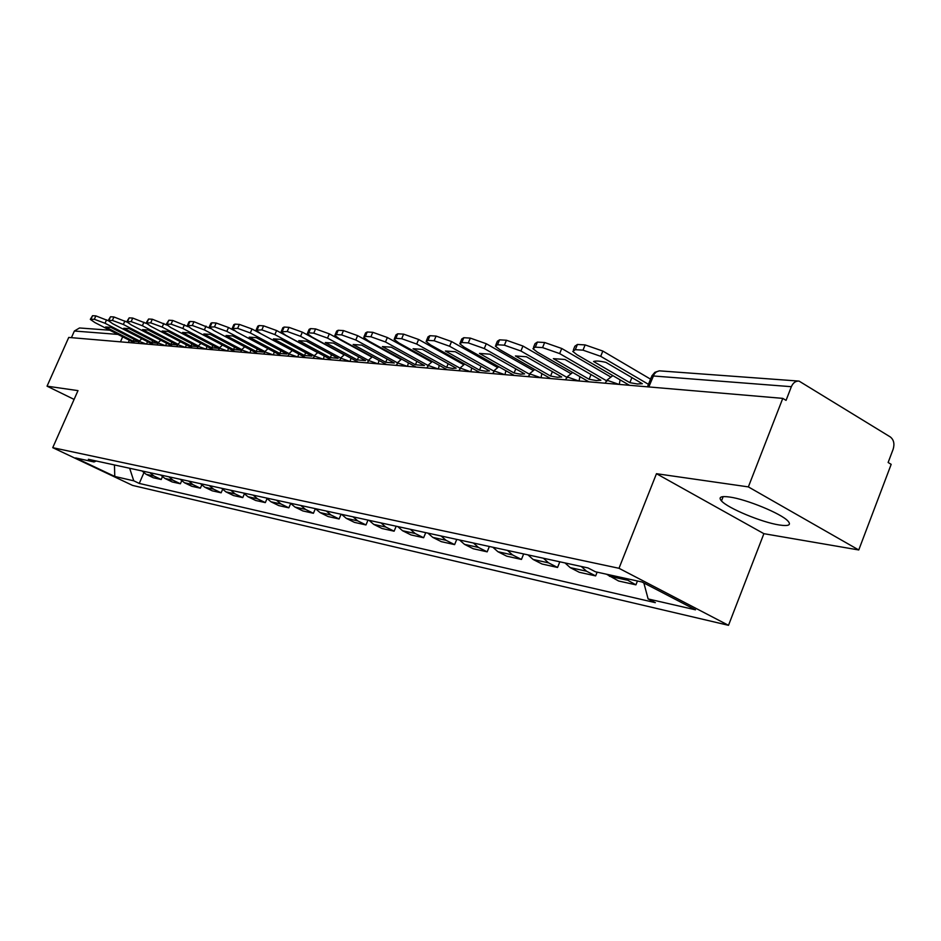 <?xml version="1.0" encoding="UTF-8"?>
<svg xmlns="http://www.w3.org/2000/svg" width="941" height="941" viewBox="0 0 941 941"><rect width="100%" height="100%" fill="white"/><g stroke="black" fill="none" stroke-linecap="round" stroke-linejoin="round"><path stroke-width="1.41" d="M729.663 497.036C720.877 495.848 718.148 497.154 721.476 500.93C727.828 508.211 761.751 522.349 779.16 524.96C788.676 526.384 791.581 525.054 787.864 520.949C781.124 513.551 746.307 499.248 729.663 497.036M858.757 549.967L748.366 486.897L782.771 398.372L68.74 337.431L47.05 386.175L77.985 390.621L52.743 447.669L132.587 485.415L728.499 625.318L763.892 533.676L858.757 549.967L891.174 464.348L888.128 462.49L893.15 449.245C894.738 443.846 893.797 439.741 890.304 436.942L799.05 381.093C795.674 380.87 793.11 382.74 791.357 386.692L653.207 375.965L651.313 377.188L647.467 386.822M748.366 486.897L656.465 473.699L619.002 568.293L52.743 447.669M782.771 398.372L786.053 400.372L791.357 386.692M47.05 386.175L74.104 399.407M71.422 337.654L74.374 331.02L79.514 327.974L109.768 330.209M141.997 470.947L146.137 474.323L153.312 477.757L161.217 479.51L153.995 476.052L149.831 472.653M162.393 476.793L161.217 479.51M160.723 475.029L164.922 478.451L172.191 481.945L180.413 483.768L173.085 480.251L168.874 476.793M181.66 480.863L180.413 483.768M180.201 479.263L184.448 482.757L191.823 486.297L200.374 488.191L192.952 484.627L188.671 481.098M201.715 485.085L200.374 488.191M200.457 483.662L204.773 487.226L212.254 490.826L221.147 492.802L213.619 489.167L209.278 485.58M222.582 489.449L221.147 492.802M221.547 488.25L225.922 491.872L233.521 495.554L242.778 497.601L235.144 493.907L230.745 490.249M244.319 493.978L242.778 497.601M243.531 493.025L247.965 496.73L255.67 500.471L265.327 502.612L257.575 498.848L253.117 495.119M266.997 498.683L265.327 502.612M266.468 498.012L270.961 501.788L278.783 505.599L288.852 507.834L280.994 503.988L276.466 500.189M290.663 503.553L288.852 507.834M290.404 503.223L294.968 507.07L302.896 510.951L313.424 513.28L305.449 509.375L300.861 505.493M315.376 508.658L313.424 513.28M315.423 508.658L320.058 512.586L328.103 516.538L339.113 518.985L331.009 514.998L326.351 511.034M341.089 514.245L339.113 518.985M341.595 514.351L346.288 518.362L354.463 522.384L365.978 524.949L357.756 520.879L353.028 516.844M368.002 520.091L365.978 524.949M369.001 520.314L373.765 524.408L382.058 528.513L394.126 531.195L385.786 527.042L380.987 522.914M396.185 526.219L394.126 531.195M397.725 526.56L402.56 530.736L410.982 534.923L423.638 537.734L415.169 533.512L410.3 529.289M425.732 532.653L423.638 537.734M427.873 533.112L432.778 537.382L441.317 541.663L454.621 544.616L446.022 540.299L441.082 535.982M456.75 539.393L454.621 544.616M459.549 540.005L464.525 544.369L473.205 548.732L487.179 551.838L478.451 547.439L473.429 543.028M489.355 546.486L487.179 551.838M492.861 547.25L497.918 551.72L506.728 556.178L521.443 559.436L512.574 554.943L507.493 550.426M523.667 553.943L521.443 559.436M527.972 554.884L533.1 559.46L542.04 564.012L557.554 567.458L548.556 562.859L543.392 558.236M559.813 561.801L557.554 567.458M565 562.93L570.199 567.623L579.28 572.281L595.653 575.904L586.525 571.211L581.279 566.47M597.147 572.163L595.653 575.904M606.498 574.21L618.613 581.009L635.928 584.843L623.73 577.986M637.445 580.997L635.928 584.843M129.646 468.265L133.763 480.816L114.767 476.452L75.598 457.926L93.994 461.96L96.276 461.008M133.763 480.816L139.256 483.427L655.348 602.663L648.126 598.947L695.481 609.815L641.962 581.985L595.488 571.799L587.984 567.929L88.372 459.29L93.994 461.96M728.499 625.318L619.002 568.293M763.892 533.676L656.465 473.699M143.844 472.864L139.256 483.427M648.126 598.947L643.856 582.961M114.767 476.452L114.461 464.96M133.269 341.195L105.627 326.998L110.897 327.374L138.656 341.642L133.269 341.195L134.104 339.301M139.315 340.889L105.051 323.269L94.335 319.293L95.853 315.882L108.262 320.728M134.845 343.077L94.923 322.587L90.312 319.387L94.335 319.293M90.407 319.175L92.571 315.694L91.065 319.093M95.853 315.882L92.571 315.694M151.772 342.736L123.73 328.28L129.211 328.668L157.37 343.206L151.772 342.736L152.642 340.771M158.17 342.477L123.342 324.48L112.391 320.434L113.932 316.964L126.953 322.069M153.301 344.653L112.814 323.786L108.191 320.54L112.391 320.434M108.297 320.316L110.52 316.752L108.98 320.222M113.932 316.964L110.52 316.752M171.003 344.347L142.561 329.609L148.255 330.009L176.826 344.829L171.003 344.347L171.909 342.289M177.767 344.135L142.373 325.751L131.164 321.622L132.728 318.07L146.455 323.504M172.485 346.288L131.422 325.021L126.776 321.751L131.164 321.622M126.894 321.493L129.176 317.858L127.623 321.399M132.728 318.07L129.176 317.858M191.011 346.017L162.158 330.997L168.086 331.42L197.069 346.523L191.011 346.017L191.952 343.853M198.175 345.853L162.181 327.08L150.713 322.857L152.301 319.234L166.828 325.045M192.446 347.994L150.783 326.315L146.126 323.01L150.713 322.857M146.255 322.716L148.607 319.011L147.019 322.622M152.301 319.234L148.607 319.011M211.843 347.758L182.566 332.444L188.741 332.879L218.147 348.288L211.843 347.758L212.819 345.5M219.429 347.652L182.825 328.456L171.086 324.151L172.697 320.446L188.165 326.703M213.219 349.758L170.944 327.656L166.286 324.316L171.086 324.151M166.416 323.998L168.851 320.222L167.227 323.904M172.697 320.446L168.851 320.222M233.544 349.57L203.832 333.949L210.278 334.396L240.12 350.123L233.544 349.57L234.568 347.194M241.59 349.523L204.362 329.891L192.317 325.492L193.964 321.704L210.572 328.515M234.862 351.605L191.964 329.068L187.294 325.68L192.317 325.492M187.447 325.327L188.929 321.928L189.941 321.469L188.306 325.233M193.964 321.704L189.941 321.469M256.187 351.464L226.028 335.514L232.756 335.984L263.045 352.04L256.187 351.464L257.258 348.97M264.715 351.475L226.828 331.385L214.489 326.892L216.159 323.022L228.51 327.515L234.25 330.573M257.434 353.534L213.889 330.526L209.208 327.115L214.489 326.892M209.384 326.727L210.878 323.281L211.96 322.775L210.29 326.621M216.159 323.022L211.96 322.775M279.806 353.44L249.2 337.149L256.234 337.643L286.981 354.039L279.806 353.44L280.936 350.817M288.875 353.522L250.306 332.949L237.65 328.35L239.355 324.398L252.012 328.997L292.31 350.546L288.605 354.039M280.983 355.545L236.791 332.055L232.109 328.609L237.65 328.35M232.298 328.174L233.803 324.692L234.968 324.139L233.262 328.068M239.355 324.398L234.968 324.139M304.496 355.498L273.419 338.866L280.783 339.383L311.989 356.121L304.496 355.498L305.684 352.734M314.118 355.663L274.866 334.596L261.857 329.879L263.598 325.845L276.607 330.538L317.599 352.604M305.59 357.651L260.716 333.643L256.046 330.185L261.857 329.879M256.258 329.691L257.775 326.174L259.01 325.562L257.281 329.585M263.598 325.845L259.01 325.562M330.326 357.651L298.767 340.654L306.472 341.195L338.16 358.309L330.326 357.651L331.561 354.745M340.548 357.909L300.567 336.313L287.217 331.479L288.981 327.35L302.343 332.161L344.053 354.757M331.326 359.838L285.758 335.325L281.088 331.832L287.217 331.479M281.324 331.279L282.853 327.727L284.17 327.056L282.406 331.173M288.981 327.35L284.17 327.056M357.357 359.909L325.315 342.536L333.385 343.1L365.567 360.603L357.357 359.909L358.65 356.839M368.237 360.262L327.515 338.101L313.776 333.161L315.588 328.927L329.315 333.855L371.766 357.015M358.25 362.144L311.989 337.066L307.331 333.561L308.742 332.843L313.776 333.161M307.589 332.949L309.119 329.362L310.542 328.621L308.742 332.843M315.588 328.927L310.542 328.621M385.692 362.273L353.146 344.5L361.615 345.1L394.303 363.003L385.692 362.273L387.057 359.027M397.278 362.732L355.78 339.995L341.642 334.914L343.489 330.585L357.627 335.643L400.831 359.391M386.48 364.543L339.489 338.901L334.843 335.384L336.36 334.584L341.642 334.914M335.137 334.69L336.678 331.079L338.195 330.267L336.36 334.584M343.489 330.585L338.195 330.267M415.416 364.767L382.364 346.57L391.268 347.194L424.462 365.52L415.416 364.767L416.851 361.32M427.767 365.331L385.481 341.971L370.919 336.772L372.801 332.314L387.351 337.513L431.343 361.885M416.075 367.072L368.354 340.83L363.744 337.301L365.367 336.419L370.919 336.772M364.073 336.525L365.602 332.891L367.237 331.985L365.367 336.419M372.801 332.314L367.237 331.985M446.646 367.366L413.075 348.735L422.438 349.393L456.162 368.166L452.656 368.472L446.646 367.366L448.163 363.72M459.831 368.072L416.71 344.053L401.701 338.713L403.618 334.149L418.616 339.478L463.431 364.52M447.175 369.731L398.69 342.853L394.114 339.325L395.867 338.348L401.701 338.713M394.479 338.454L396.008 334.808L397.772 333.796L395.867 338.348M403.618 334.149L397.772 333.796M479.498 370.119L445.399 351.017L455.256 351.722L489.508 370.954L485.768 371.248L479.498 370.119L481.098 366.225M493.578 370.966L449.598 346.253L434.119 340.76L436.071 336.078L451.551 341.548L497.189 367.284M479.863 372.518L430.625 344.982L426.085 341.465L427.967 340.371L434.119 340.76M426.496 340.477L428.026 336.831L429.908 335.702L427.967 340.371M436.071 336.078L429.908 335.702M514.092 373.001L479.451 353.428L489.849 354.169L524.643 373.883L520.655 374.177L514.092 373.001L515.786 368.86M529.148 374.024L484.286 348.558L468.3 342.912L470.3 338.101L486.274 343.736L532.782 370.213M514.292 375.459L464.266 347.229L459.784 343.736L461.808 342.512L468.3 342.912M460.243 342.618L461.76 338.972L463.795 337.713L461.808 342.512M470.3 338.101L463.795 337.713M550.579 376.047L515.397 355.969L526.372 356.745L561.718 376.976L557.448 377.27L550.579 376.047L552.379 371.636M566.682 377.247L520.914 351.005L504.4 345.194L506.434 340.242L522.949 346.041L570.352 373.306M550.579 378.553L499.765 349.593L495.354 346.147L497.53 344.759L504.4 345.194M495.872 344.865L497.366 341.242L499.565 339.842L497.53 344.759M506.434 340.242L499.565 339.842M589.113 379.27L553.367 358.65L564.988 359.474L600.887 380.258L596.323 380.54L589.113 379.27L591.019 374.542M606.275 380.611L559.66 353.593L542.569 347.605L544.651 342.512L561.742 348.488L610.074 376.588M588.901 381.823L537.287 352.099L532.947 348.699L535.3 347.147L542.569 347.605M533.547 347.253L535.017 343.653L537.382 342.089L535.3 347.147M544.651 342.512L537.382 342.089M629.87 382.669L593.571 361.497C595.782 360.697 599.888 360.991 605.886 362.367L642.35 383.716L637.457 383.987L629.87 382.669L631.905 377.6M648.467 384.328L600.711 356.333L583.008 350.158L585.126 344.912L602.828 351.064L650.537 379.141M629.423 385.281L576.998 354.745L572.763 351.416L575.304 349.676L583.008 350.158M573.434 349.77L574.869 346.229L577.421 344.465L575.304 349.676M585.126 344.912L577.421 344.465M619.002 384.399L607.804 380.505L606.063 381.564L605.392 383.234M578.786 380.964L567.964 377.188L566.353 378.141L565.659 379.846M540.757 377.717L530.289 374.048L528.077 376.635M504.741 374.647L494.601 371.083L492.484 373.601M470.571 371.73L460.749 368.26L458.726 370.719M438.118 368.954L428.602 365.579L426.649 367.978M407.265 366.32L398.019 363.038L396.149 365.379M377.882 363.814L368.896 360.615L367.096 362.897M349.876 361.426L341.136 358.298L339.407 360.532M323.139 359.144L314.647 356.086L312.977 358.274M297.603 356.968L289.322 353.981L287.723 356.121M273.172 354.875L265.115 351.969L263.562 354.063M249.8 352.887L241.943 350.028L240.437 352.087M227.393 350.969L219.724 348.182L218.277 350.193M205.903 349.135L198.422 346.406L197.022 348.382M185.283 347.382L177.978 344.712L176.614 346.641M165.475 345.688L158.335 343.065L157.018 344.971M146.431 344.065L139.456 341.501L138.174 343.359M128.317 342.512L129.317 340.242M586.525 571.211L570.199 567.623M548.556 562.859L533.1 559.46M512.574 554.943L497.918 551.72M478.451 547.439L464.525 544.369M446.022 540.299L432.778 537.382M415.169 533.512L402.56 530.736M385.786 527.042L373.765 524.408M357.756 520.879L346.288 518.362M331.009 514.998L320.058 512.586M305.449 509.375L294.968 507.07M280.994 503.988L270.961 501.788M257.575 498.848L247.965 496.73M235.144 493.907L225.922 491.872M213.619 489.167L204.773 487.226M192.952 484.627L184.448 482.757M173.085 480.251L164.922 478.451M153.995 476.052L146.137 474.323M626.659 580.044L609.403 576.245M146.643 344.077L147.419 341.618M165.698 345.712L166.486 343.183M185.506 347.394L186.306 344.794M206.138 349.158L206.938 346.476M227.628 350.993L228.44 348.229M250.035 352.899L250.847 350.064M273.419 354.898L274.243 351.958M297.838 356.98L298.685 353.945M323.386 359.168L324.233 356.027M350.123 361.45L350.969 358.192M378.141 363.838L378.988 360.462M407.524 366.343L408.382 362.838M438.388 368.978L439.235 365.331M470.841 371.754L471.688 367.955M505.011 374.671L505.846 370.695M541.028 377.741L541.863 373.589M579.068 380.987L579.891 376.635M619.296 384.422L620.084 379.846M120.46 341.842L122.671 336.831M117.943 334.408L74.374 331.02M648.82 386.939L654.277 373.977L656.253 371.966L659.265 370.836L798.321 381.046M106.556 319.846L105.051 323.269M124.882 320.999L123.342 324.48M143.938 322.198L142.373 325.751M163.769 323.445L162.181 327.08M184.448 324.751L182.825 328.456M206.008 326.104L204.362 329.891M228.51 327.515L226.828 331.385M252.012 328.997L250.306 332.949M276.607 330.538L274.866 334.596M302.343 332.161L300.567 336.313M329.315 333.855L327.515 338.101M357.627 335.643L355.78 339.995M387.351 337.513L385.481 341.971M418.616 339.478L416.71 344.053M451.551 341.548L449.598 346.253M486.274 343.736L484.286 348.558M522.949 346.041L520.914 351.005M561.742 348.488L559.66 353.593M602.828 351.064L600.711 356.333M721.476 500.93L723.159 496.613M141.773 338.713L138.962 341.548M160.735 340.207L157.829 343.124M180.46 341.759L177.437 344.759M200.998 343.371L197.857 346.464M222.394 345.053L219.124 348.241M244.707 346.806L241.296 350.087M267.985 348.64L264.433 352.016M317.764 352.546L313.882 356.145M344.394 354.628L340.324 358.356M372.307 356.815L368.037 360.662M401.584 359.109L397.102 363.097M432.354 361.509L427.626 365.637M464.701 364.038L459.714 368.319M498.777 366.708L493.496 371.13M534.711 369.507L529.113 374.106M572.669 372.471L566.705 377.235M612.814 375.612L606.451 380.552M659.335 370.836L654.865 372.33L651.76 376.024"/></g></svg>
